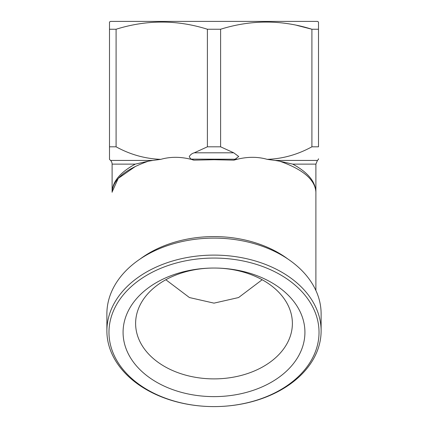 <?xml version="1.0" encoding="UTF-8"?>
<svg xmlns="http://www.w3.org/2000/svg" width="428" height="428" viewBox="0 0 428 428"><rect width="100%" height="100%" fill="white"/><g stroke="black" fill="none" stroke-linecap="round" stroke-linejoin="round"><path stroke-width="0.64" d="M112.104 192.086L112.104 192.295A101.896 72.048 180 0 1 112.104 191.926A101.896 72.048 180 0 1 112.104 191.776L112.104 164.127A5.227 5.227 0 0 0 110.574 160.43L152.866 160.43L148.307 161.201C124.981 169.392 112.917 179.69 112.104 192.086L112.104 192.07C112.484 181.6 120.204 172.286 135.264 164.127L148.307 161.201M262.166 279.741L238.573 297.551L214 303.142L189.427 297.551L165.834 279.741M214 268.04A90.923 64.291 180 0 0 123.077 332.331A90.923 64.291 180 0 0 214 396.622A90.923 64.291 180 0 0 304.923 332.331A90.923 64.291 180 0 0 214 268.04A78.383 55.426 180 0 0 135.617 323.466A78.383 55.426 180 0 0 214 378.887A78.383 55.426 180 0 0 292.383 323.466A78.383 55.426 180 0 0 214 268.04M112.109 191.963L118.214 178.423L135.617 166.299M214 258.063A105.031 74.269 0 0 1 319.031 332.331A105.031 74.269 0 0 1 214 406.6L214 406.6A105.031 74.269 0 0 1 108.969 332.331A105.031 74.269 0 0 1 214 258.063M214 255.109A107.118 75.745 0 0 1 321.118 330.855A107.118 75.745 0 0 1 214 406.6A107.118 75.745 0 0 1 106.882 330.855A107.118 75.745 0 0 1 214 255.109M106.882 330.855L106.882 313.858A107.118 75.745 0 0 1 214 238.112A107.118 75.745 0 0 1 321.118 313.858L321.118 330.855M110.574 160.43L109.493 159.35L109.493 22.005L110.536 21.4L317.464 21.4L318.507 22.005L318.507 146.809C318.507 163.234 318.507 163.234 318.507 146.809L311.905 146.809L311.905 29.243C281.619 19.699 251.183 19.699 220.602 29.243L220.602 146.809L233.715 152.801L238.728 156.504L233.918 160.147L214 159.719L194.082 160.147C182.232 156.669 171.147 156.402 160.821 159.344L152.866 160.43M109.493 22.588L109.493 29.243L116.095 29.243L116.095 146.809C130.219 154.583 145.124 158.761 160.821 159.344M194.082 160.147C191.733 159.863 190.128 158.654 189.267 156.53C190.492 154.599 192.167 153.358 194.285 152.801L207.398 146.809L207.398 29.243C177.112 19.699 146.676 19.699 116.095 29.243M207.398 29.243L220.602 29.243M296.797 25.348L311.905 29.243L318.507 29.243L318.507 22.588M315.896 192.295L315.896 290.489L315.896 164.127L292.736 164.127C307.796 172.286 315.516 181.6 315.896 192.07L315.896 191.926A101.896 72.048 180 0 1 315.896 192.295L315.896 192.086C315.083 179.69 303.019 169.392 279.693 161.201L275.134 160.43L317.426 160.43L318.507 159.35L318.507 158.777M233.918 160.147C245.768 156.669 256.854 156.402 267.179 159.344L275.134 160.43M112.104 164.127L135.264 164.127L131.765 166.091M267.179 159.344C282.673 158.815 297.583 154.636 311.905 146.809M109.493 146.809L116.095 146.809M315.896 191.926A101.896 72.048 180 0 0 315.896 191.776L315.896 192.07C315.516 181.6 307.796 172.286 292.736 164.127L279.693 161.201M194.285 152.801L233.715 152.801M207.398 146.809L220.602 146.809M318.507 22.315L318.507 22.005M109.493 22.005L109.493 22.315M237.31 159.227L191.407 159.13M140.149 258.994A101.896 72.048 0 0 1 214 236.582A101.896 72.048 0 0 1 287.851 258.994M112.104 192.295L112.104 191.926M315.896 164.127L317.426 160.43"/></g></svg>
